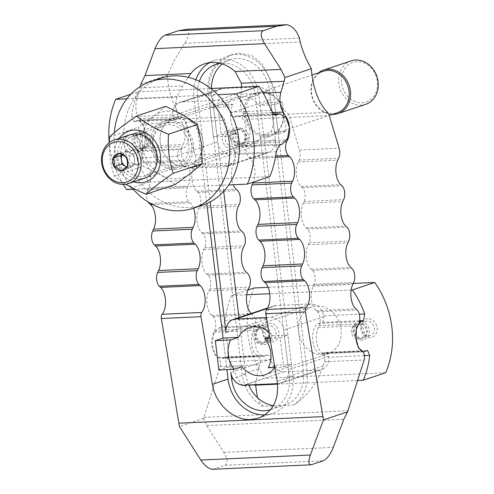 <?xml version="1.0" encoding="UTF-8"?>
<svg xmlns="http://www.w3.org/2000/svg" width="494" height="494" viewBox="0 0 494 494"><rect width="100%" height="100%" fill="white"/><g stroke="black" fill="none" stroke-linecap="round" stroke-linejoin="round"><path stroke-width="0.37" stroke-dasharray="2.47 1.85" d="M223.671 191.345L211.765 92.965A33.611 28.535 71.5 0 1 211.488 88.488M222.269 63.973A33.611 28.535 71.5 0 1 229.926 59.768A33.611 28.535 71.5 0 1 236.564 58.539A33.611 28.535 71.5 0 1 269.384 90.328L303.415 371.568A33.611 28.535 71.5 0 1 285.254 404.759A33.611 28.535 71.5 0 1 282.58 405.488L293.955 404.963C307.571 395.898 317.315 382.912 323.181 365.998L324.521 361.793A5.73 2.939 87.4 0 0 322.563 353.025A15.277 7.842 -92.6 0 1 318.192 327.503L319.099 325.614A8.596 4.415 87.4 0 0 317.432 311.813L316.154 310.652A15.277 7.842 -92.6 0 1 313.184 286.119L314.091 284.229A8.596 4.415 87.4 0 0 312.424 270.428L311.146 269.267A15.277 7.842 -92.6 0 1 308.176 244.734L309.083 242.838A8.596 4.415 87.4 0 0 307.416 229.037L306.138 227.876A15.277 7.842 -92.6 0 1 303.168 203.343L304.076 201.453A8.596 4.415 87.4 0 0 302.408 187.652L301.13 186.491A15.277 7.842 -92.6 0 1 298.16 161.958L299.068 160.068A8.596 4.415 87.4 0 0 299.518 150.028L289.645 117.356A7.638 3.921 87.4 0 0 287.879 114.126A53.469 27.46 -92.6 0 1 274.917 89.519L261.937 63.633L251.94 55.705L239.744 53.167L232.019 54.643L221.621 60.354L213.68 69.29L209.431 80.633L210.098 92.483A53.469 27.46 87.4 0 0 223.053 117.09A7.638 3.921 -92.6 0 1 224.826 120.32L234.699 152.986A8.596 4.415 -92.6 0 1 234.249 163.032L233.341 164.922A15.277 7.842 87.4 0 0 233.236 184.744M270.656 409.631A33.611 28.535 -108.5 0 0 271.095 409.489A33.611 28.535 -108.5 0 0 289.256 376.298L255.219 95.064A33.611 28.535 -108.5 0 0 222.405 63.269A33.611 28.535 -108.5 0 0 220.435 63.436M199.329 81.312A33.611 28.535 -108.5 0 0 197.606 97.695L210.209 201.867M257.38 397.522L259.825 402.468L263.197 406.371L274.565 405.852A33.611 28.535 71.5 0 1 273.361 405.685M248.692 384.962A33.611 28.535 71.5 0 1 245.796 374.199L238.991 317.945M274.565 405.852L278.455 406.043L282.58 405.488M265.012 414.855A37.81 32.104 -108.5 0 0 272.429 413.472A37.81 32.104 -108.5 0 0 292.856 376.132L258.825 94.897A37.81 32.104 -108.5 0 0 221.905 59.132A37.81 32.104 -108.5 0 0 214.433 60.515A37.81 32.104 -108.5 0 0 209.53 62.713M195.828 79.775A37.81 32.104 -108.5 0 0 194 97.855L206.788 203.528M193.537 208.165A15.277 7.842 87.4 0 0 190.215 202.818L188.936 201.657A8.596 4.415 -92.6 0 1 187.269 187.856L188.177 185.966A15.277 7.842 87.4 0 0 185.207 161.433L183.929 160.272A8.596 4.415 -92.6 0 1 182.261 146.471L183.163 144.581A15.277 7.842 87.4 0 0 181.99 122.234L178.618 116.887A15.277 7.842 -92.6 0 1 175.494 104.043L176.932 97.108L182.823 85.925L188.177 77.317M263.197 406.371A37.81 32.104 71.5 0 1 242.196 374.359L208.165 93.125A37.81 32.104 71.5 0 1 228.592 55.785A37.81 32.104 71.5 0 1 236.064 54.402A37.81 32.104 71.5 0 1 272.984 90.167L307.015 371.402A37.81 32.104 71.5 0 1 293.955 404.963M251.193 313.474A15.277 7.842 87.4 0 0 251.335 313.61L252.613 314.771A8.596 4.415 -92.6 0 1 254.28 328.572L253.373 330.461A15.277 7.842 87.4 0 0 257.745 355.989A5.73 2.939 -92.6 0 1 259.702 364.757L258.362 368.962L255.54 384.647M140.895 84.11L167.305 75.292L175.129 58.959L184.67 43.349C189.153 35.358 189.974 30.665 187.133 29.263M167.305 75.292A53.469 27.46 87.4 0 0 183.447 118.9L223.053 117.09M212.679 469.3L225.066 465.305C228.117 463.471 227.685 459.161 223.77 452.356L206.683 425.581L203.577 418.412A11.455 5.885 87.4 0 1 203.874 417.344L220.089 366.567A5.73 2.939 87.4 0 0 218.132 357.798A15.277 7.842 87.4 0 1 213.76 332.271L214.668 330.381A8.596 4.415 87.4 0 0 213 316.58L211.722 315.419A15.277 7.842 87.4 0 1 208.752 290.886L209.66 288.996A8.596 4.415 87.4 0 0 207.993 275.195L206.714 274.034A15.277 7.842 87.4 0 1 203.744 249.501L204.652 247.611A8.596 4.415 87.4 0 0 202.985 233.81L201.706 232.649A15.277 7.842 87.4 0 1 198.736 208.116L199.644 206.226A8.596 4.415 87.4 0 0 197.977 192.425L196.698 191.264A15.277 7.842 87.4 0 1 193.728 166.731L194.636 164.842A8.596 4.415 87.4 0 0 195.087 154.795L185.213 122.129A7.638 3.921 87.4 0 0 183.447 118.9M218.873 370.018L226.623 367.431L223.072 338.081L226.894 369.654M241.492 87.117L240.312 101.079A15.277 7.842 87.4 0 0 243.437 113.923L246.809 119.276A15.277 7.842 -92.6 0 1 247.988 141.617L247.08 143.507A8.596 4.415 87.4 0 0 248.748 157.308L250.026 158.469A15.277 7.842 -92.6 0 1 253.397 182.082M226.672 337.921L230.494 369.487L226.672 337.921M140.487 86.364A17.185 8.824 87.4 0 1 140.098 87.876L136.85 98.942A15.277 7.842 87.4 0 0 139.005 118.696L142.377 124.043A15.277 7.842 87.4 0 1 143.556 146.391L142.649 148.28A8.596 4.415 87.4 0 0 144.316 162.081L145.594 163.242A15.277 7.842 87.4 0 1 148.564 187.776L147.657 189.665A8.596 4.415 87.4 0 0 148.194 202.027M203.577 418.412L179.408 426.489M184.484 166.163A24.824 21.075 71.5 0 1 160.748 145.563A24.824 21.075 71.5 0 1 173.66 118.165A24.824 21.075 71.5 0 1 178.569 117.257A24.824 21.075 71.5 0 1 202.305 137.857A24.824 21.075 71.5 0 1 189.393 165.255A24.824 21.075 71.5 0 1 184.484 166.163A24.824 21.075 -108.5 0 0 189.393 165.255A24.824 21.075 -108.5 0 0 202.305 137.857A24.824 21.075 -108.5 0 0 178.569 117.257A24.824 21.075 -108.5 0 0 173.66 118.165A24.824 21.075 -108.5 0 0 160.748 145.563A24.824 21.075 -108.5 0 0 184.484 166.163M241.14 96.349A24.824 21.075 -108.5 0 0 236.237 97.256A24.824 21.075 -108.5 0 0 225.301 106.908L233.051 104.32A24.824 21.075 -108.5 0 0 236.601 133.664L228.852 136.258A24.824 21.075 -108.5 0 0 247.062 145.261A24.824 21.075 -108.5 0 0 251.971 144.353A24.824 21.075 -108.5 0 0 262.901 134.701L270.65 132.108A24.824 21.075 -108.5 0 0 267.1 102.764L259.35 105.352A24.824 21.075 -108.5 0 0 241.14 96.349M144.507 147.583A7.478 6.354 71.5 0 1 137.357 141.377A7.478 6.354 71.5 0 1 141.247 133.121A7.478 6.354 71.5 0 1 142.723 132.843A7.478 6.354 71.5 0 1 149.88 139.055A7.478 6.354 71.5 0 1 145.989 147.311A7.478 6.354 71.5 0 1 144.507 147.583M140.401 133.621A7.478 6.354 71.5 0 1 147.558 139.827A7.478 6.354 71.5 0 1 143.661 148.083A7.478 6.354 71.5 0 1 142.186 148.361A7.478 6.354 71.5 0 1 135.029 142.149A7.478 6.354 71.5 0 1 138.925 133.893A7.478 6.354 71.5 0 1 140.401 133.621M139.117 131.929A9.547 8.108 71.5 0 1 148.441 140.963A9.547 8.108 71.5 0 1 141.395 150.744A9.547 8.108 71.5 0 1 132.071 141.71A9.547 8.108 71.5 0 1 139.117 131.929M132.565 136.239A7.478 6.354 71.5 0 1 139.722 142.445A7.478 6.354 71.5 0 1 135.825 150.701A7.478 6.354 71.5 0 1 134.349 150.979A7.478 6.354 71.5 0 1 127.193 144.767A7.478 6.354 71.5 0 1 131.089 136.511A7.478 6.354 71.5 0 1 132.565 136.239M139.364 133.967A7.478 6.354 71.5 0 1 146.52 140.173A7.478 6.354 71.5 0 1 142.63 148.428A7.478 6.354 71.5 0 1 141.148 148.706A7.478 6.354 71.5 0 1 133.998 142.494A7.478 6.354 71.5 0 1 137.888 134.238A7.478 6.354 71.5 0 1 139.364 133.967M131.281 134.547A9.547 8.108 71.5 0 1 140.605 143.581A9.547 8.108 71.5 0 1 133.559 153.362A9.547 8.108 71.5 0 1 124.235 144.328A9.547 8.108 71.5 0 1 131.281 134.547M240.936 128.36A7.478 6.354 71.5 0 1 248.087 134.566A7.478 6.354 71.5 0 1 244.197 142.822A7.478 6.354 71.5 0 1 242.721 143.099A7.478 6.354 71.5 0 1 235.564 136.887A7.478 6.354 71.5 0 1 239.454 128.631A7.478 6.354 71.5 0 1 240.936 128.36M240.399 143.871A7.478 6.354 71.5 0 1 233.242 137.665A7.478 6.354 71.5 0 1 237.132 129.409A7.478 6.354 71.5 0 1 238.614 129.132A7.478 6.354 71.5 0 1 245.765 135.344A7.478 6.354 71.5 0 1 241.875 143.6A7.478 6.354 71.5 0 1 240.399 143.871M239.609 146.255A9.547 8.108 71.5 0 1 230.284 137.221A9.547 8.108 71.5 0 1 237.33 127.446A9.547 8.108 71.5 0 1 246.654 136.474A9.547 8.108 71.5 0 1 239.609 146.255M232.563 146.49A7.478 6.354 71.5 0 1 225.406 140.284A7.478 6.354 71.5 0 1 229.296 132.028A7.478 6.354 71.5 0 1 230.778 131.75A7.478 6.354 71.5 0 1 237.929 137.962A7.478 6.354 71.5 0 1 234.039 146.218A7.478 6.354 71.5 0 1 232.563 146.49M239.362 144.217A7.478 6.354 71.5 0 1 232.205 138.011A7.478 6.354 71.5 0 1 236.101 129.755A7.478 6.354 71.5 0 1 237.577 129.477A7.478 6.354 71.5 0 1 244.734 135.689A7.478 6.354 71.5 0 1 240.837 143.945A7.478 6.354 71.5 0 1 239.362 144.217M231.772 148.873A9.547 8.108 71.5 0 1 222.448 139.839A9.547 8.108 71.5 0 1 229.494 130.064A9.547 8.108 71.5 0 1 238.818 139.092A9.547 8.108 71.5 0 1 231.772 148.873M262.901 134.701L274.689 134.164L271.132 104.814L259.35 105.352M225.301 106.908L213.519 107.445L217.7 141.988A13.443 11.418 -108.5 0 0 230.822 154.702L265.395 153.121A13.443 11.418 -108.5 0 0 268.051 152.634A13.443 11.418 -108.5 0 0 275.312 139.351L274.689 134.164L278.289 133.998L286.038 131.41L270.65 132.108M236.601 133.664L221.219 134.368L213.47 136.955L228.852 136.258M286.038 131.41L282.488 102.06L267.1 102.764M282.488 102.06L274.738 104.654L271.132 104.814L270.508 99.621A13.443 11.418 -108.5 0 0 257.38 86.907L222.813 88.488A13.443 11.418 -108.5 0 0 220.151 88.976A13.443 11.418 -108.5 0 0 212.889 102.258L213.519 107.445L209.919 107.612L217.669 105.024L221.219 134.368M213.47 136.955L209.919 107.612M274.738 104.654L278.289 133.998M233.051 104.32L217.669 105.024M172.628 114.855L172.733 115.67A5.73 2.939 87.4 0 0 175.734 119.616A5.73 2.939 87.4 0 0 176.154 119.536L179.026 118.579A15.277 7.842 -92.6 0 1 180.149 118.369A15.277 7.842 -92.6 0 1 188.615 132.17A15.277 7.842 -92.6 0 1 182.669 148.675L179.797 149.639A5.73 2.939 87.4 0 0 177.544 155.4L177.636 156.24A13.443 11.418 -108.5 0 0 190.635 168.127L225.208 166.552A13.443 11.418 -108.5 0 0 227.864 166.058A13.443 11.418 -108.5 0 0 235.206 153.609L235.163 152.77A5.73 2.939 -92.6 0 1 237.416 147.002L240.288 146.045A15.277 7.842 87.4 0 0 246.234 129.533A15.277 7.842 87.4 0 0 237.768 115.738A15.277 7.842 87.4 0 0 236.645 115.948L233.773 116.905A5.73 2.939 -92.6 0 1 233.353 116.985A5.73 2.939 -92.6 0 1 230.352 113.04L230.198 112.224A13.443 11.418 -108.5 0 0 217.193 100.331L182.626 101.912A13.443 11.418 -108.5 0 0 179.964 102.406A13.443 11.418 -108.5 0 0 172.628 114.855L131.676 116.726L133.732 121.536L138.116 120.289L142.927 124.155L145.409 134.133L144.822 144.841L140.654 150.596L137.789 151.553L136.684 158.111A84.023 71.34 -108.5 0 0 149.015 182.138L269.743 176.624M130.731 94.298L138.085 91.841A84.023 71.34 -108.5 0 0 131.676 116.726M149.015 182.138L126.625 189.616M123.204 184.416A84.023 71.34 71.5 0 1 109.248 142.636M138.085 91.841L210.901 88.512M126.853 98.812L217.761 94.657M133.263 189.313L228.691 184.954M322.792 354.828A24.824 21.075 -108.5 0 0 327.701 353.914A24.824 21.075 -108.5 0 0 340.613 326.515A24.824 21.075 -108.5 0 0 316.876 305.916A24.824 21.075 -108.5 0 0 311.967 306.823A24.824 21.075 -108.5 0 0 299.049 334.222A24.824 21.075 -108.5 0 0 322.792 354.828M268.897 332.104A24.824 21.075 71.5 0 1 272.509 335.827L269.681 336.772M268.31 367.758L276.06 365.171A24.824 21.075 71.5 0 1 274.689 367.468M358.638 339.236A7.478 6.354 -108.5 0 0 360.114 338.964A7.478 6.354 -108.5 0 0 364.004 330.708A7.478 6.354 -108.5 0 0 356.853 324.496A7.478 6.354 -108.5 0 0 355.371 324.774A7.478 6.354 -108.5 0 0 351.481 333.03A7.478 6.354 -108.5 0 0 358.638 339.236M359.175 323.724A7.478 6.354 -108.5 0 0 357.699 323.996A7.478 6.354 -108.5 0 0 353.803 332.252A7.478 6.354 -108.5 0 0 360.96 338.458A7.478 6.354 -108.5 0 0 362.435 338.186A7.478 6.354 -108.5 0 0 366.332 329.93A7.478 6.354 -108.5 0 0 359.175 323.724M359.965 321.341A9.547 8.108 -108.5 0 0 352.92 331.122A9.547 8.108 -108.5 0 0 362.238 340.15A9.547 8.108 -108.5 0 0 369.29 330.369A9.547 8.108 -108.5 0 0 359.965 321.341M367.011 321.106A7.478 6.354 -108.5 0 0 365.535 321.378A7.478 6.354 -108.5 0 0 361.639 329.634A7.478 6.354 -108.5 0 0 368.796 335.84A7.478 6.354 -108.5 0 0 370.272 335.568A7.478 6.354 -108.5 0 0 374.168 327.312A7.478 6.354 -108.5 0 0 367.011 321.106M360.212 323.379A7.478 6.354 -108.5 0 0 358.73 323.65A7.478 6.354 -108.5 0 0 354.84 331.906A7.478 6.354 -108.5 0 0 361.997 338.112A7.478 6.354 -108.5 0 0 363.473 337.84A7.478 6.354 -108.5 0 0 367.363 329.584A7.478 6.354 -108.5 0 0 360.212 323.379M367.802 318.723A9.547 8.108 -108.5 0 0 360.756 328.504A9.547 8.108 -108.5 0 0 370.074 337.532A9.547 8.108 -108.5 0 0 377.126 327.75A9.547 8.108 -108.5 0 0 367.802 318.723M258.64 328.985A7.478 6.354 -108.5 0 0 257.164 329.257A7.478 6.354 -108.5 0 0 253.268 337.513A7.478 6.354 -108.5 0 0 260.424 343.725A7.478 6.354 -108.5 0 0 261.9 343.447A7.478 6.354 -108.5 0 0 265.797 335.191A7.478 6.354 -108.5 0 0 258.64 328.985M262.746 342.947A7.478 6.354 -108.5 0 0 264.228 342.675A7.478 6.354 -108.5 0 0 268.119 334.419A7.478 6.354 -108.5 0 0 260.962 328.207A7.478 6.354 -108.5 0 0 259.486 328.485A7.478 6.354 -108.5 0 0 255.596 336.741A7.478 6.354 -108.5 0 0 262.746 342.947M264.031 344.639A9.547 8.108 -108.5 0 0 271.076 334.858A9.547 8.108 -108.5 0 0 261.752 325.824A9.547 8.108 -108.5 0 0 254.706 335.605A9.547 8.108 -108.5 0 0 264.031 344.639M270.582 340.329A7.478 6.354 -108.5 0 0 272.064 340.057A7.478 6.354 -108.5 0 0 275.955 331.801A7.478 6.354 -108.5 0 0 268.798 325.589A7.478 6.354 -108.5 0 0 267.322 325.867A7.478 6.354 -108.5 0 0 263.432 334.123A7.478 6.354 -108.5 0 0 270.582 340.329M263.784 342.601A7.478 6.354 -108.5 0 0 265.259 342.33A7.478 6.354 -108.5 0 0 269.156 334.074A7.478 6.354 -108.5 0 0 261.999 327.862A7.478 6.354 -108.5 0 0 260.523 328.133A7.478 6.354 -108.5 0 0 256.627 336.395A7.478 6.354 -108.5 0 0 263.784 342.601M271.867 342.021A9.547 8.108 -108.5 0 0 278.912 332.24A9.547 8.108 -108.5 0 0 269.588 323.206A9.547 8.108 -108.5 0 0 262.542 332.987A9.547 8.108 -108.5 0 0 271.867 342.021M242.011 366.727L226.623 367.431M272.509 335.827L284.291 335.284L288.471 369.827A13.443 11.418 71.5 0 1 281.209 383.103A13.443 11.418 71.5 0 1 278.548 383.597L277.517 383.64M274.855 367.462L283.692 367.061L291.441 364.467L276.06 365.171M266.445 317.562L270.539 317.376A13.443 11.418 71.5 0 1 283.661 330.097L284.291 335.284L287.891 335.123L280.141 337.711L283.692 367.061M291.441 364.467L287.891 335.123M269.922 338.18L280.141 337.711M323.724 315.845L323.817 316.679A5.73 2.939 -92.6 0 1 321.563 322.446L318.692 323.403A15.277 7.842 87.4 0 0 312.745 339.915A15.277 7.842 87.4 0 0 321.211 353.716A15.277 7.842 87.4 0 0 322.335 353.5L325.206 352.543A5.73 2.939 -92.6 0 1 325.626 352.463A5.73 2.939 -92.6 0 1 328.627 356.409L328.732 357.23A13.443 11.418 71.5 0 1 321.39 369.679A13.443 11.418 71.5 0 1 318.735 370.167L284.167 371.747A13.443 11.418 71.5 0 1 271.163 359.86L271.008 359.039A5.73 2.939 87.4 0 0 268.007 355.093A5.73 2.939 87.4 0 0 267.587 355.174L264.716 356.131A15.277 7.842 -92.6 0 1 263.592 356.347A15.277 7.842 -92.6 0 1 255.126 342.546A15.277 7.842 -92.6 0 1 261.073 326.034L263.944 325.077A5.73 2.939 87.4 0 0 266.198 319.309L266.155 318.476A13.443 11.418 71.5 0 1 273.497 306.027A13.443 11.418 71.5 0 1 276.152 305.533L310.72 303.952A13.443 11.418 71.5 0 1 323.724 315.845L359.292 314.215M255.528 385.166L242.542 385.758A84.023 71.34 71.5 0 1 230.216 361.731L226.005 357.014L221.553 358.267L215.328 354.464L211.92 344.528L213.772 333.759L219.058 327.954L221.929 326.997L225.202 320.34A84.023 71.34 71.5 0 1 231.618 295.461L247.963 289.997M357.582 380.504L277.572 384.153M254.002 287.977A84.023 71.34 -108.5 0 0 264.932 378.274L242.542 385.758M351.141 290.003L269.743 293.72M246.71 294.77L231.618 295.461M353.21 283.451L268.125 287.335M385.66 372.76L264.932 378.274M174.919 169.362A24.824 21.075 -108.5 0 0 179.828 168.454A24.824 21.075 -108.5 0 0 192.74 141.056A24.824 21.075 -108.5 0 0 168.997 120.45A24.824 21.075 -108.5 0 0 164.094 121.363A24.824 21.075 -108.5 0 0 151.176 148.762A24.824 21.075 -108.5 0 0 174.919 169.362M160.346 78.318A66.838 56.748 -108.5 0 0 125.581 152.084A66.838 56.748 -108.5 0 0 189.492 207.554A66.838 56.748 -108.5 0 0 202.707 205.103M114.342 132.67A66.838 56.748 -108.5 0 0 131.818 187.621M141.037 176.605A20.847 17.704 71.5 0 1 121.098 159.303A20.847 17.704 71.5 0 1 131.941 136.295A20.847 17.704 71.5 0 1 136.066 135.529A20.847 17.704 71.5 0 1 155.999 152.831A20.847 17.704 71.5 0 1 145.156 175.839A20.847 17.704 71.5 0 1 141.037 176.605M140.247 178.989A22.915 19.457 71.5 0 1 119.06 162.582A22.915 19.457 71.5 0 1 126.131 136.733M173.406 165.793A20.847 17.704 71.5 0 1 153.473 148.49A20.847 17.704 71.5 0 1 164.317 125.482A20.847 17.704 71.5 0 1 168.435 124.716A20.847 17.704 71.5 0 1 188.375 142.019A20.847 17.704 71.5 0 1 177.531 165.027A20.847 17.704 71.5 0 1 173.406 165.793M174.691 167.478A22.915 19.457 71.5 0 1 152.319 145.804A22.915 19.457 71.5 0 1 169.226 122.333A22.915 19.457 71.5 0 1 191.604 144.007A22.915 19.457 71.5 0 1 174.691 167.478M167.861 111.045A34.37 29.183 71.5 0 1 183.144 114.911A34.37 29.183 71.5 0 1 201.422 143.563A34.37 29.183 71.5 0 1 190.239 173.561A34.37 29.183 71.5 0 1 176.055 178.766A34.37 29.183 71.5 0 1 160.778 174.907L143.322 166.317L142.494 146.255L138.592 127.217L153.677 116.257A34.37 29.183 71.5 0 1 167.861 111.045M125.822 184.225A55.081 20.05 -159.6 0 1 114.318 176.006A55.081 28.288 -92.6 0 1 109.341 142.568M119.165 138.388A26.732 22.699 -108.5 0 0 114.596 157.463A26.732 22.699 -108.5 0 0 133.689 181.854M114.318 176.006L143.322 166.317M175.154 184.521L160.778 174.907A34.37 29.183 71.5 0 1 142.494 146.255A34.37 29.183 71.5 0 1 153.677 116.257L165.688 106.321M109.588 136.906L138.592 127.217M266.544 136.795A22.915 19.457 -108.5 0 0 271.07 135.955A22.915 19.457 -108.5 0 0 282.994 110.662A22.915 19.457 -108.5 0 0 261.079 91.643A22.915 19.457 -108.5 0 0 256.553 92.483A22.915 19.457 -108.5 0 0 244.629 117.776A22.915 19.457 -108.5 0 0 266.544 136.795M266.939 135.603A21.884 18.581 -108.5 0 0 271.262 134.8A21.884 18.581 -108.5 0 0 282.648 110.65A21.884 18.581 -108.5 0 0 261.721 92.489A21.884 18.581 -108.5 0 0 257.399 93.292A21.884 18.581 -108.5 0 0 246.012 117.442A21.884 18.581 -108.5 0 0 266.939 135.603M323.335 71.266A21.884 18.581 -108.5 0 0 311.955 95.41A21.884 18.581 -108.5 0 0 332.876 113.571A21.884 18.581 -108.5 0 0 337.204 112.768M351.197 60.867A22.915 19.457 -108.5 0 0 339.273 86.154A22.915 19.457 -108.5 0 0 361.188 105.173A22.915 19.457 -108.5 0 0 365.714 104.333M361.979 102.789A20.847 17.704 -108.5 0 0 377.36 81.436A20.847 17.704 -108.5 0 0 357.008 61.719A20.847 17.704 -108.5 0 0 341.62 83.072A20.847 17.704 -108.5 0 0 361.979 102.789M134.689 149.528A7.638 6.484 71.5 0 1 141.994 155.869A7.638 6.484 71.5 0 1 138.024 164.298A7.638 6.484 71.5 0 1 136.511 164.576A7.638 6.484 71.5 0 1 129.206 158.241A7.638 6.484 71.5 0 1 133.182 149.812A7.638 6.484 71.5 0 1 134.689 149.528M126.631 166.947L128.996 168.3L132.009 165.978A7.638 6.484 71.5 0 1 130.367 166.855A7.638 6.484 71.5 0 1 128.86 167.139A7.638 6.484 71.5 0 1 126.742 166.849M122.475 154.795A7.638 6.484 71.5 0 1 123.883 153.245A7.638 6.484 71.5 0 1 125.525 152.368A7.638 6.484 71.5 0 1 127.038 152.084A7.638 6.484 71.5 0 1 130.435 152.942L126.896 150.923L119.282 153.467M133.967 154.968L130.435 152.942A7.638 6.484 71.5 0 1 134.492 159.315A7.638 6.484 71.5 0 1 132.009 165.978L135.023 163.656L133.967 154.968L126.353 157.512M135.023 163.656L127.403 166.2M128.996 168.3L121.382 170.844M126.896 150.923L122.104 154.616M318.377 72.921A22.915 19.457 -108.5 0 0 312.332 98.01A22.915 19.457 -108.5 0 0 332.24 114.429M211.765 92.965L197.606 97.695M245.796 374.199L232.896 378.509M194 97.855L175.494 104.043M210.098 92.483L208.165 93.125M274.917 89.519L272.984 90.167M258.362 368.962L242.196 374.359M323.181 365.998L307.015 371.402M287.879 114.126L327.485 112.317M289.645 117.356L329.257 115.547M182.033 47.381L300.29 41.978M185.213 122.129L224.826 120.32M195.087 154.795L234.699 152.986M194.636 164.842L234.249 163.032M193.728 166.731L233.341 164.922M196.698 191.264L236.311 189.455M197.977 192.425L237.589 190.616M199.644 206.226L239.257 204.417M198.736 208.116L238.349 206.307M201.706 232.649L241.319 230.84M202.985 233.81L242.597 232.001M204.652 247.611L244.264 245.802M203.744 249.501L243.357 247.692M206.714 274.034L246.327 272.225M207.993 275.195L247.605 273.386M209.66 288.996L249.272 287.187M208.752 290.886L248.365 289.076M211.722 315.419L251.335 313.61M213 316.58L252.613 314.771M214.668 330.381L254.28 328.572M213.76 332.271L253.373 330.461M218.132 357.798L257.745 355.989M220.089 366.567L259.702 364.757M292.856 376.132L277.196 381.362M258.825 94.897L240.312 101.079M152.603 204.535L190.215 202.818M150.522 203.411L188.936 201.657M147.657 189.665L187.269 187.856M148.564 187.776L188.177 185.966M145.594 163.242L185.207 161.433M144.316 162.081L183.929 160.272M142.649 148.28L182.261 146.471M143.556 146.391L183.163 144.581M142.377 124.043L181.99 122.234M139.005 118.696L178.618 116.887M136.85 98.942L176.932 97.108M140.098 87.876L182.823 85.925M303.415 371.568L289.256 376.298M269.384 90.328L255.219 95.064M322.563 353.025L362.176 351.215M324.521 361.793L364.134 359.984M318.192 327.503L357.804 325.694M319.099 325.614L358.712 323.805M317.432 311.813L357.045 310.004M316.154 310.652L355.766 308.843M313.184 286.119L352.796 284.309M314.091 284.229L353.704 282.414M312.424 270.428L352.037 268.619M311.146 269.267L350.759 267.458M308.176 244.734L347.788 242.918M309.083 242.838L348.696 241.029M307.416 229.037L347.029 227.228M306.138 227.876L345.751 226.067M303.168 203.343L342.78 201.533M304.076 201.453L343.688 199.644M302.408 187.652L342.021 185.843M301.13 186.491L340.743 184.682M298.16 161.958L337.773 160.149M299.068 160.068L338.68 158.259M299.518 150.028L339.131 148.219M240.806 94.193L263.222 93.168M243.437 113.923L272.2 112.613M246.809 119.276L285.933 117.486M247.988 141.617L286.804 139.845M247.08 143.507L285.476 141.753M248.748 157.308L275.603 156.079M250.026 158.469L275.405 157.308M213.581 469.139L311.794 464.65M206.683 425.581L343.775 419.313M203.874 417.344L347.918 410.761M223.77 452.356L333.32 447.354M225.066 465.305L323.274 460.816M184.67 43.349L299.389 38.112M182.626 101.912L222.813 88.488M172.733 115.67L212.889 102.258M217.193 100.331L257.38 86.907M230.352 113.04L270.508 99.621M235.163 152.77L275.312 139.351M177.544 155.4L217.7 141.988M190.635 168.127L230.822 154.702M225.208 166.552L265.395 153.121M235.206 153.609L276.152 151.738M136.684 158.111L177.636 156.24M233.773 116.905L274.899 115.028M230.198 112.224L271.144 110.353M237.416 147.002L279.431 145.088M137.789 151.553L179.797 149.639M236.645 115.948L273.528 114.262M240.288 146.045L282.296 144.125M140.654 150.596L182.669 148.675M137.017 120.499L179.026 118.579M134.146 121.456L176.154 119.536M310.72 303.952L270.539 317.376M323.817 316.679L283.661 330.097M276.152 305.533L267.279 308.497M266.198 319.309L226.048 332.728M271.008 359.039L230.852 372.457M328.627 356.409L288.471 369.827M318.735 370.167L278.548 383.597M284.167 371.747L243.98 385.172M271.163 359.86L230.216 361.731M364.442 355.6L328.732 357.23M263.944 325.077L221.929 326.997M266.155 318.476L225.202 320.34M267.587 355.174L225.573 357.094M367.215 350.623L325.206 352.543M261.073 326.034L219.058 327.954M264.716 356.131L222.701 358.051M364.344 351.58L322.335 353.5M359.471 321.538L318.692 323.403M359.626 320.705L321.563 322.446M215.761 64.498L229.926 59.768M204.288 63.905L214.433 60.515M228.592 55.785L232.019 54.636M258.393 418.165L272.429 413.472M271.095 409.489L285.254 404.759M236.237 97.256L164.094 121.363M145.989 147.311L143.661 148.083M142.63 148.428L135.825 150.701M239.454 128.631L237.132 129.409M236.101 129.755L229.296 132.028M240.837 143.945L234.039 146.218M244.197 142.822L241.875 143.6M137.888 134.238L131.089 136.511M141.247 133.121L138.925 133.893M251.971 144.353L179.828 168.454M220.151 88.976L179.964 102.406M268.051 152.634L227.864 166.058M275.356 115.065L233.353 116.985M273.361 114.108L237.768 115.738M180.149 118.369L138.116 120.289M175.734 119.616L133.732 121.536M265.124 374.823L327.701 353.914M355.371 324.774L357.699 323.996M358.73 323.65L365.535 321.378M261.9 343.447L264.228 342.675M265.259 342.33L272.064 340.057M260.523 328.133L267.322 325.867M257.164 329.257L259.486 328.485M363.473 337.84L370.272 335.568M360.114 338.964L362.435 338.186M249.39 327.732L311.967 306.823M267.581 308.003L273.497 306.027M281.209 383.103L321.39 369.679M226.005 357.014L268.007 355.093M325.626 352.463L367.629 350.542M221.553 358.267L263.592 356.347M321.211 353.716L362.923 351.808M164.317 125.482L131.941 136.295M177.531 165.027L145.156 175.839M144.773 178.149L271.07 135.955M271.262 134.8L329.22 115.435M133.182 149.812L125.525 152.368M138.024 164.298L130.367 166.855M257.399 93.292L311.986 75.057M130.255 134.683L256.553 92.483"/><path stroke-width="0.74" d="M211.488 88.488A33.611 28.535 71.5 0 1 222.269 63.973M220.435 63.436A33.611 28.535 -108.5 0 0 215.761 64.498A33.611 28.535 -108.5 0 0 199.329 81.312M277.517 383.64L243.98 385.172A13.443 11.418 71.5 0 1 230.852 372.457L231.637 378.929A33.611 28.535 -108.5 0 0 264.451 410.724A33.611 28.535 -108.5 0 0 270.656 409.631M273.361 405.685A33.611 28.535 71.5 0 1 248.692 384.962M209.53 62.713A37.81 32.104 -108.5 0 0 195.828 79.775M188.177 77.317L190.9 73.495A37.81 32.104 71.5 0 1 204.288 63.905A37.81 32.104 71.5 0 1 211.765 62.516A37.81 32.104 71.5 0 1 235.039 71.482L241.418 83.245L241.492 87.117M253.397 182.082A15.277 7.842 -92.6 0 1 252.996 183.002L252.088 184.892A8.596 4.415 87.4 0 0 253.755 198.693L255.034 199.854A15.277 7.842 -92.6 0 1 258.004 224.387L257.096 226.277A8.596 4.415 87.4 0 0 258.763 240.078L260.042 241.239A15.277 7.842 -92.6 0 1 263.012 265.772L262.104 267.668A8.596 4.415 87.4 0 0 263.771 281.463L265.05 282.624A15.277 7.842 -92.6 0 1 269.922 295.708A15.277 7.842 -92.6 0 1 266.556 309.497A3.816 1.964 87.4 0 0 265.803 313.746L277.196 381.362C279.215 399.726 272.947 411.99 258.393 418.165L250.964 419.53C233.711 420.734 215.316 403.95 212.377 384.326L200.984 316.703A3.816 1.964 -92.6 0 1 201.737 312.455A15.277 7.842 87.4 0 0 205.103 298.672A15.277 7.842 87.4 0 0 200.231 285.588L198.952 284.427A8.596 4.415 -92.6 0 1 197.285 270.626L198.193 268.736A15.277 7.842 87.4 0 0 195.223 244.203L193.944 243.042A8.596 4.415 -92.6 0 1 192.277 229.241L193.185 227.351A15.277 7.842 87.4 0 0 193.537 208.165M226.894 369.654L228.037 379.096A37.81 32.104 -108.5 0 0 264.951 414.861A37.81 32.104 -108.5 0 0 265.012 414.855M233.236 184.744A15.277 7.842 87.4 0 0 236.311 189.455L237.589 190.616A8.596 4.415 -92.6 0 1 239.257 204.417L238.349 206.307A15.277 7.842 87.4 0 0 241.319 230.84L242.597 232.001A8.596 4.415 -92.6 0 1 244.264 245.802L243.357 247.692A15.277 7.842 87.4 0 0 246.327 272.225L247.605 273.386A8.596 4.415 -92.6 0 1 249.272 287.187L248.365 289.076A15.277 7.842 87.4 0 0 251.193 313.474M255.54 384.647L257.38 397.522M238.991 317.945L223.671 191.345M327.485 112.317A7.638 3.921 -92.6 0 1 329.257 115.547L339.131 148.219A8.596 4.415 -92.6 0 1 338.68 158.259L337.773 160.149A15.277 7.842 87.4 0 0 340.743 184.682L342.021 185.843A8.596 4.415 -92.6 0 1 343.688 199.644L342.78 201.533A15.277 7.842 87.4 0 0 345.751 226.067L347.029 227.228A8.596 4.415 -92.6 0 1 348.696 241.029L347.788 242.918A15.277 7.842 87.4 0 0 350.759 267.458L352.037 268.619A8.596 4.415 -92.6 0 1 353.704 282.414L352.796 284.309A15.277 7.842 87.4 0 0 355.766 308.843L357.045 310.004A8.596 4.415 -92.6 0 1 358.712 323.805L357.804 325.694A15.277 7.842 87.4 0 0 362.176 351.215A5.73 2.939 -92.6 0 1 364.134 359.984L347.918 410.761A11.455 5.885 87.4 0 0 347.622 411.835L343.775 419.313L333.32 447.354C330.363 454.468 327.016 458.957 323.274 460.816L311.01 464.811C308.491 464.44 308.275 461.18 310.356 455.023L323.447 419.906L305.416 311.93A3.816 1.964 -92.6 0 1 306.169 307.688A15.277 7.842 87.4 0 0 309.534 293.899A15.277 7.842 87.4 0 0 304.662 280.814L303.384 279.653A8.596 4.415 -92.6 0 1 301.717 265.858L302.624 263.963A15.277 7.842 87.4 0 0 299.654 239.429L298.376 238.269A8.596 4.415 -92.6 0 1 296.709 224.467L297.616 222.578A15.277 7.842 87.4 0 0 294.646 198.045L293.368 196.884A8.596 4.415 -92.6 0 1 291.701 183.083L292.602 181.193A15.277 7.842 87.4 0 0 289.638 156.66L288.36 155.499A8.596 4.415 -92.6 0 1 286.687 141.698L287.594 139.808A15.277 7.842 87.4 0 0 286.421 117.467L283.05 112.113A15.277 7.842 -92.6 0 1 280.888 92.359L284.143 81.294A17.185 8.824 87.4 0 0 284.939 77.533L280.975 69.382L264.556 43.651C260.641 36.846 260.208 32.536 263.265 30.702L276.659 26.231L286.965 24.7C292.448 25.984 296.585 30.455 299.389 38.112L300.29 41.978C302.297 50.437 305.984 59.348 311.35 68.709A53.469 27.46 87.4 0 0 327.485 112.317M206.788 203.528L223.072 338.081L238.46 337.383A24.824 21.075 71.5 0 1 249.39 327.732A24.824 21.075 71.5 0 1 254.299 326.818A24.824 21.075 71.5 0 1 268.897 332.104M210.209 201.867L226.048 332.728A13.443 11.418 71.5 0 1 233.31 319.451A13.443 11.418 71.5 0 1 235.965 318.957L266.445 317.562M311.01 464.811L212.679 469.3C208.808 468.991 204.849 465.904 200.805 460.031L179.408 426.489L161.371 318.513L200.984 316.703M179.007 423.191L323.051 416.615M148.194 202.027A8.596 4.415 87.4 0 0 149.324 203.466L150.602 204.627A15.277 7.842 87.4 0 1 153.572 229.16L152.665 231.05A8.596 4.415 87.4 0 0 154.332 244.851L155.61 246.012A15.277 7.842 87.4 0 1 158.58 270.545L157.672 272.435A8.596 4.415 87.4 0 0 159.34 286.236L160.618 287.397A15.277 7.842 87.4 0 1 165.49 300.482A15.277 7.842 87.4 0 1 162.125 314.264A3.816 1.964 87.4 0 0 161.371 318.513M140.487 86.364A17.185 8.824 87.4 0 0 140.895 84.11L144.964 75.594L190.9 73.495M286.965 24.7L187.133 29.263L178.445 30.714L165.052 35.191C161.31 37.05 157.963 41.539 155.005 48.653L144.964 75.594M323.447 419.906L347.622 411.835M311.35 68.709L284.939 77.533M178.445 30.714L276.659 26.231M269.743 176.624A84.023 71.34 -108.5 0 0 276.152 151.738L279.431 145.088L282.296 144.125L287.588 138.32L289.435 127.551L286.032 117.615L279.808 113.818L275.356 115.065L271.144 110.353A84.023 71.34 -108.5 0 0 258.819 86.327L236.428 93.804A84.023 71.34 71.5 0 1 247.352 184.101L269.743 176.624M109.248 142.636A84.023 71.34 71.5 0 1 115.701 99.319L130.731 94.298M133.263 189.313L126.625 189.616A84.023 71.34 71.5 0 1 123.204 184.416M210.901 88.512L258.819 86.327M115.701 99.319L126.853 98.812M217.761 94.657L236.428 93.804M228.691 184.954L247.352 184.101M269.681 336.772L264.753 338.415A24.824 21.075 71.5 0 1 268.31 367.758L274.855 367.462M274.689 367.468A24.824 21.075 71.5 0 1 265.124 374.823A24.824 21.075 71.5 0 1 260.221 375.73A24.824 21.075 71.5 0 1 242.011 366.727L234.261 369.314A24.824 21.075 71.5 0 1 230.71 339.971L238.46 337.383M230.71 339.971L215.322 340.675L218.873 370.018L234.261 369.314M215.322 340.675L223.072 338.081M264.753 338.415L269.922 338.18M363.269 380.238L385.66 372.76A84.023 71.34 -108.5 0 0 374.736 282.463L352.346 289.947A84.023 71.34 71.5 0 1 364.677 313.974L363.572 320.526L360.7 321.483L356.532 327.238L355.952 337.952L358.434 347.924L363.244 351.79L367.629 350.542L369.685 355.359A84.023 71.34 71.5 0 1 363.269 380.238L357.582 380.504M277.572 384.153L255.528 385.166M247.963 289.997L254.002 287.977L268.125 287.335M352.346 289.947L351.141 290.003M269.743 293.72L246.71 294.77M374.736 282.463L353.21 283.451M131.818 187.621A66.838 56.748 -108.5 0 0 179.927 210.747A66.838 56.748 -108.5 0 0 193.135 208.301L202.707 205.103A66.838 56.748 -108.5 0 0 237.478 131.336A66.838 56.748 -108.5 0 0 173.561 75.872A66.838 56.748 -108.5 0 0 160.346 78.318L150.781 81.516A66.838 56.748 -108.5 0 0 114.342 132.67M193.135 208.301A66.838 56.748 -108.5 0 0 227.907 134.535A66.838 56.748 -108.5 0 0 163.989 79.065A66.838 56.748 -108.5 0 0 150.781 81.516M126.131 136.733A22.915 19.457 71.5 0 1 134.782 133.843A22.915 19.457 71.5 0 1 157.154 155.517A22.915 19.457 71.5 0 1 140.247 178.989M109.341 142.568A55.081 28.288 -92.6 0 1 109.588 136.906A55.081 8.237 -32.5 0 1 136.684 116.01L165.688 106.321L183.144 114.911L197.52 124.525L201.422 143.563L202.25 163.625L190.239 173.561L175.154 184.521L146.144 194.21A55.081 20.05 -159.6 0 1 125.822 184.225M136.684 116.01A55.081 20.05 20.4 0 0 168.51 134.214A55.081 28.288 87.4 0 0 173.246 173.314A55.081 8.237 147.5 0 0 146.144 194.21M133.689 181.854A26.732 22.699 -108.5 0 0 160.433 155.369A26.732 22.699 -108.5 0 0 143.427 131.719A26.732 22.699 -108.5 0 0 119.165 138.388M173.246 173.314L202.25 163.625M168.51 134.214L197.52 124.525M124.062 184.398A22.915 19.457 -108.5 0 0 128.588 183.558A22.915 19.457 -108.5 0 0 140.512 158.265A22.915 19.457 -108.5 0 0 118.597 139.246A22.915 19.457 -108.5 0 0 114.065 140.086A22.915 19.457 -108.5 0 0 102.147 165.379A22.915 19.457 -108.5 0 0 124.062 184.398M122.778 182.706A20.847 17.704 -108.5 0 0 138.159 161.353A20.847 17.704 -108.5 0 0 117.807 141.63A20.847 17.704 -108.5 0 0 102.419 162.983A20.847 17.704 -108.5 0 0 122.778 182.706M329.22 115.435L337.204 112.768A21.884 18.581 -108.5 0 0 348.585 88.624A21.884 18.581 -108.5 0 0 327.658 70.463A21.884 18.581 -108.5 0 0 323.335 71.266L311.986 75.057M332.24 114.429A22.915 19.457 -108.5 0 0 333.518 114.417A22.915 19.457 -108.5 0 0 338.05 113.577A22.915 19.457 -108.5 0 0 349.968 88.29A22.915 19.457 -108.5 0 0 328.053 69.271A22.915 19.457 -108.5 0 0 323.527 70.111A22.915 19.457 -108.5 0 0 318.377 72.921M338.05 113.577L365.714 104.333A22.915 19.457 -108.5 0 0 377.638 79.046A22.915 19.457 -108.5 0 0 355.723 60.027A22.915 19.457 -108.5 0 0 351.197 60.867L323.527 70.111M126.742 166.849A7.638 6.484 71.5 0 1 125.464 166.274A7.638 6.484 71.5 0 1 121.401 159.908A7.638 6.484 71.5 0 1 122.475 154.795M121.351 170.936A8.898 7.558 71.5 0 1 112.663 162.52A8.898 7.558 71.5 0 1 119.233 153.399A8.898 7.558 71.5 0 1 127.921 161.822A8.898 7.558 71.5 0 1 121.351 170.936M119.282 153.467L113.256 158.111L114.373 162.254L114.312 166.799L118.437 168.621L121.382 170.844L127.403 166.2L127.471 161.655L126.353 157.512L123.407 155.289L119.282 153.467M122.104 154.616L120.876 155.567L121.925 164.255L126.631 166.947M121.925 164.255L114.312 166.799M120.876 155.567L113.256 158.111M232.896 378.509L231.637 378.929M228.037 379.096L212.377 384.326M265.803 313.746L305.416 311.93M162.125 314.264L201.737 312.455M160.618 287.397L200.231 285.588M159.34 286.236L198.952 284.427M157.672 272.435L197.285 270.626M158.58 270.545L198.193 268.736M155.61 246.012L195.223 244.203M154.332 244.851L193.944 243.042M152.665 231.05L192.277 229.241M153.572 229.16L193.185 227.351M150.602 204.627L152.603 204.535M149.324 203.466L150.522 203.411M235.039 71.482L280.975 69.382M155.005 48.653L264.556 43.651M241.418 83.245L284.143 81.294M263.222 93.168L280.888 92.359M272.2 112.613L283.05 112.113M285.933 117.486L286.421 117.467M286.804 139.845L287.594 139.808M285.476 141.753L286.687 141.698M275.603 156.079L288.36 155.499M275.405 157.308L289.638 156.66M252.996 183.002L292.602 181.193M252.088 184.892L291.701 183.083M253.755 198.693L293.368 196.884M255.034 199.854L294.646 198.045M258.004 224.387L297.616 222.578M257.096 226.277L296.709 224.467M258.763 240.078L298.376 238.269M260.042 241.239L299.654 239.429M263.012 265.772L302.624 263.963M262.104 267.668L301.717 265.858M263.771 281.463L303.384 279.653M265.05 282.624L304.662 280.814M266.556 309.497L306.169 307.688M200.805 460.031L310.356 455.023M165.052 35.191L263.265 30.702M186.88 29.288L286.656 24.731M274.899 115.028L275.788 114.985M273.528 114.262L278.659 114.028M267.279 308.497L235.965 318.957M369.685 355.359L364.442 355.6M360.7 321.483L359.471 321.538M363.572 320.526L359.626 320.705M364.677 313.974L359.292 314.215M279.808 113.818L273.361 114.108M233.31 319.451L267.581 308.003M362.923 351.808L363.244 351.796M128.588 183.558L144.773 178.149M114.065 140.086L130.255 134.683"/></g></svg>
